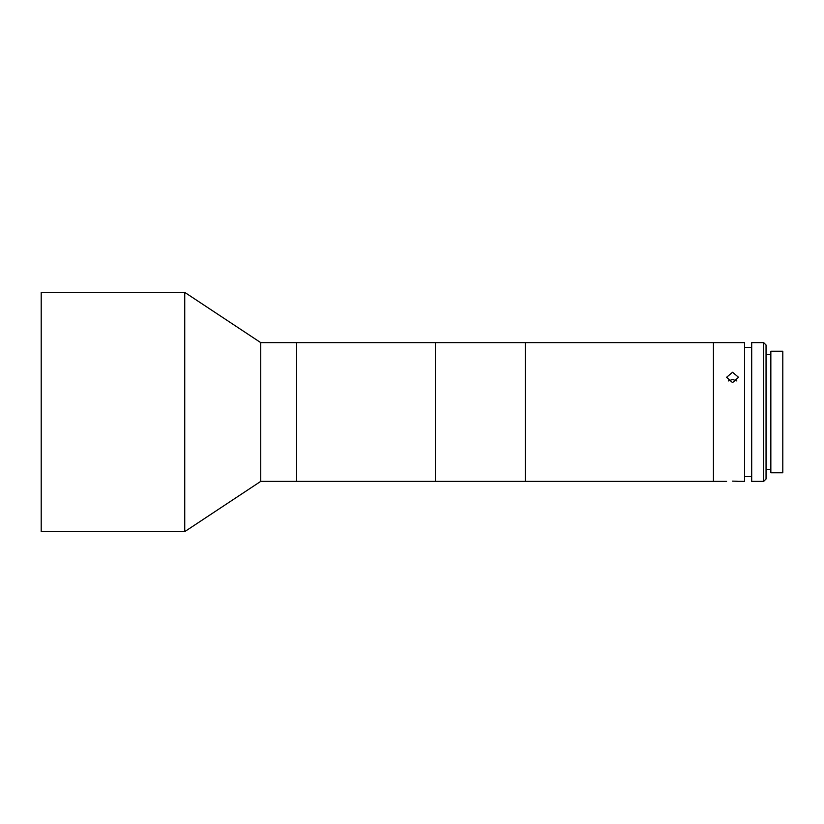 <?xml version="1.0" encoding="UTF-8"?>
<svg xmlns="http://www.w3.org/2000/svg" width="824" height="824" viewBox="0 0 824 824"><rect width="100%" height="100%" fill="white"/><g stroke="black" fill="none" stroke-linecap="round" stroke-linejoin="round"><path stroke-width="1.24" d="M726.583 481.381L260.734 481.381L260.734 342.619L184.741 292.376L41.2 292.376L41.2 531.624L184.741 531.624L184.741 292.376M738.088 481.34L744.525 481.381L744.525 342.619L713.419 342.619L713.419 481.381L713.419 342.619L525.321 342.619L525.321 481.381L525.321 342.619L435.381 342.619L435.381 481.381L435.381 342.619L296.619 342.619L296.619 481.381L296.619 342.619L260.734 342.619M732.557 481.123C724.842 481.401 724.842 481.401 732.557 481.123C724.842 481.401 724.842 481.401 732.557 481.123C740.271 481.401 740.271 481.401 732.557 481.123L736.625 481.237M738.067 481.34L736.79 481.247M732.557 382.614L726.583 377.31L732.557 372.263L738.541 377.31L732.557 382.614M736.862 380.966L732.557 379.473L728.251 380.966M763.663 481.381L763.663 342.619L751.694 342.619L751.694 481.381L763.663 481.381L766.052 478.991L766.052 345.009L763.663 342.619M782.8 472.77L782.8 351.23L770.842 351.23L770.842 472.77L782.8 472.77M260.734 481.381L184.741 531.624M751.694 476.591L744.525 476.591M770.842 469.423L766.052 469.423M770.842 354.577L766.052 354.577M751.694 347.409L744.525 347.409"/></g></svg>
